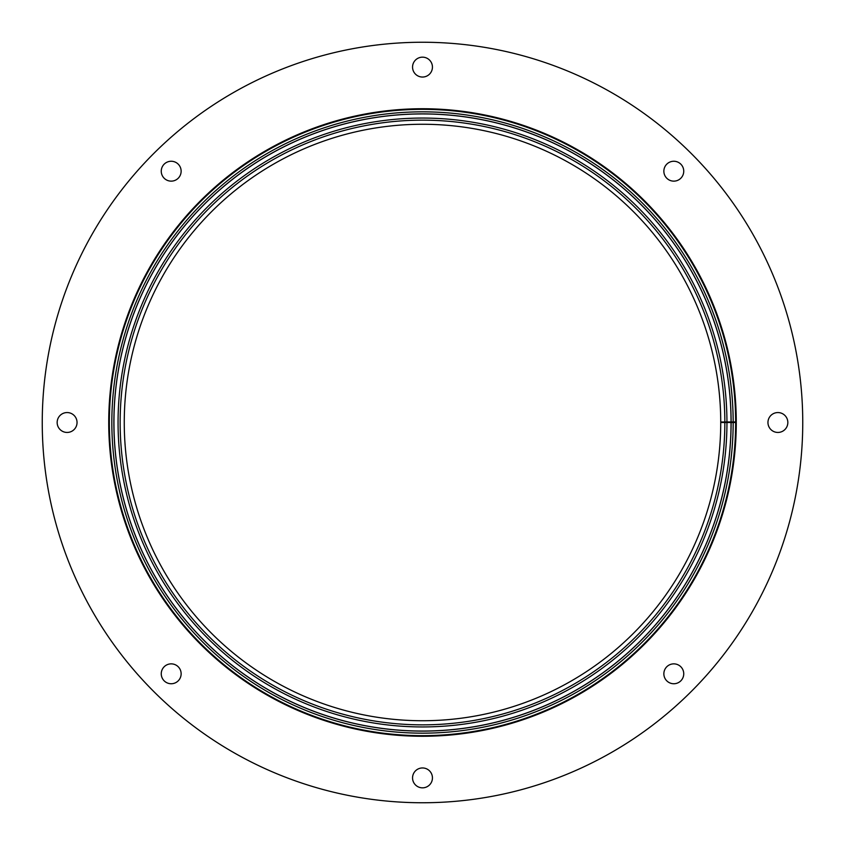 <?xml version="1.0" encoding="UTF-8"?>
<svg xmlns="http://www.w3.org/2000/svg" width="845" height="845" viewBox="0 0 845 845"><rect width="100%" height="100%" fill="white"/><g stroke="black" fill="none" stroke-linecap="round" stroke-linejoin="round"><path stroke-width="1.27" d="M725.274 421.972L736.27 421.951M726.943 421.972A304.453 304.453 0 0 0 269.967 159.018A304.453 304.453 0 0 0 270.432 686.246A304.453 304.453 0 0 0 726.953 422.5L720.732 422.5A298.232 298.232 0 0 1 273.537 680.869A298.232 298.232 0 0 1 273.083 164.395A298.232 298.232 0 0 1 720.732 421.982L726.943 421.972A304.453 304.453 0 0 0 269.967 159.018A304.453 304.453 0 0 0 270.432 686.246A304.453 304.453 0 0 0 726.953 422.5L733.164 422.5A310.664 310.664 0 0 1 267.326 691.632A310.664 310.664 0 0 1 266.851 153.642A310.664 310.664 0 0 1 733.164 421.961M733.164 422.5L736.27 422.5A313.77 313.77 0 0 1 265.615 694.231A313.77 313.77 0 0 1 265.615 150.769A313.77 313.77 0 0 1 736.27 422.5M735.646 422.5A313.146 313.146 0 0 1 266.08 693.787A313.146 313.146 0 0 1 265.615 151.487A313.146 313.146 0 0 1 735.646 421.951M729.436 421.961A306.936 306.936 0 0 1 729.436 422.5M735.15 422.5A312.65 312.65 0 0 0 735.15 421.951A312.65 312.65 0 0 1 735.15 422.5A312.65 312.65 0 0 0 735.15 421.951M683.742 171.197A9.939 9.939 0 0 1 668.828 179.805A9.939 9.939 0 0 1 668.828 162.589A9.939 9.939 0 0 1 683.742 171.197M787.836 422.5A9.939 9.939 0 0 1 772.921 431.108A9.939 9.939 0 0 1 772.921 413.892A9.939 9.939 0 0 1 787.836 422.5M683.742 673.803A9.939 9.939 0 0 1 668.828 682.411A9.939 9.939 0 0 1 668.828 665.195A9.939 9.939 0 0 1 683.742 673.803M432.439 777.896A9.939 9.939 0 0 1 417.525 786.505A9.939 9.939 0 0 1 417.525 769.288A9.939 9.939 0 0 1 432.439 777.896M181.136 673.803A9.939 9.939 0 0 1 166.222 682.411A9.939 9.939 0 0 1 166.222 665.195A9.939 9.939 0 0 1 181.136 673.803M77.043 422.5A9.939 9.939 0 0 1 62.129 431.108A9.939 9.939 0 0 1 62.129 413.892A9.939 9.939 0 0 1 77.043 422.5M181.136 171.197A9.939 9.939 0 0 1 166.222 179.805A9.939 9.939 0 0 1 166.222 162.589A9.939 9.939 0 0 1 181.136 171.197M432.439 67.104A9.939 9.939 0 0 1 417.525 75.712A9.939 9.939 0 0 1 417.525 58.495A9.939 9.939 0 0 1 432.439 67.104M802.75 422.5A380.25 380.25 0 0 1 232.375 751.807A380.25 380.25 0 0 1 232.375 93.193A380.25 380.25 0 0 1 802.75 422.5M720.732 422.5A298.232 298.232 0 0 1 273.537 680.869A298.232 298.232 0 0 1 273.083 164.395A298.232 298.232 0 0 1 720.732 421.982M724.841 422.5A302.341 302.341 0 0 1 271.477 684.429A302.341 302.341 0 0 1 271.023 160.835A302.341 302.341 0 0 1 724.841 421.972M731.052 422.5A308.552 308.552 0 0 1 268.383 689.805A308.552 308.552 0 0 1 267.907 155.459A308.552 308.552 0 0 1 731.052 421.961M731.105 422.5A308.605 308.605 0 0 1 268.351 689.847A308.605 308.605 0 0 1 267.886 155.417A308.605 308.605 0 0 1 731.105 421.961M731.918 422.5A309.418 309.418 0 0 0 731.918 421.961M732.668 421.961A310.168 310.168 0 0 1 732.668 422.5"/></g></svg>
